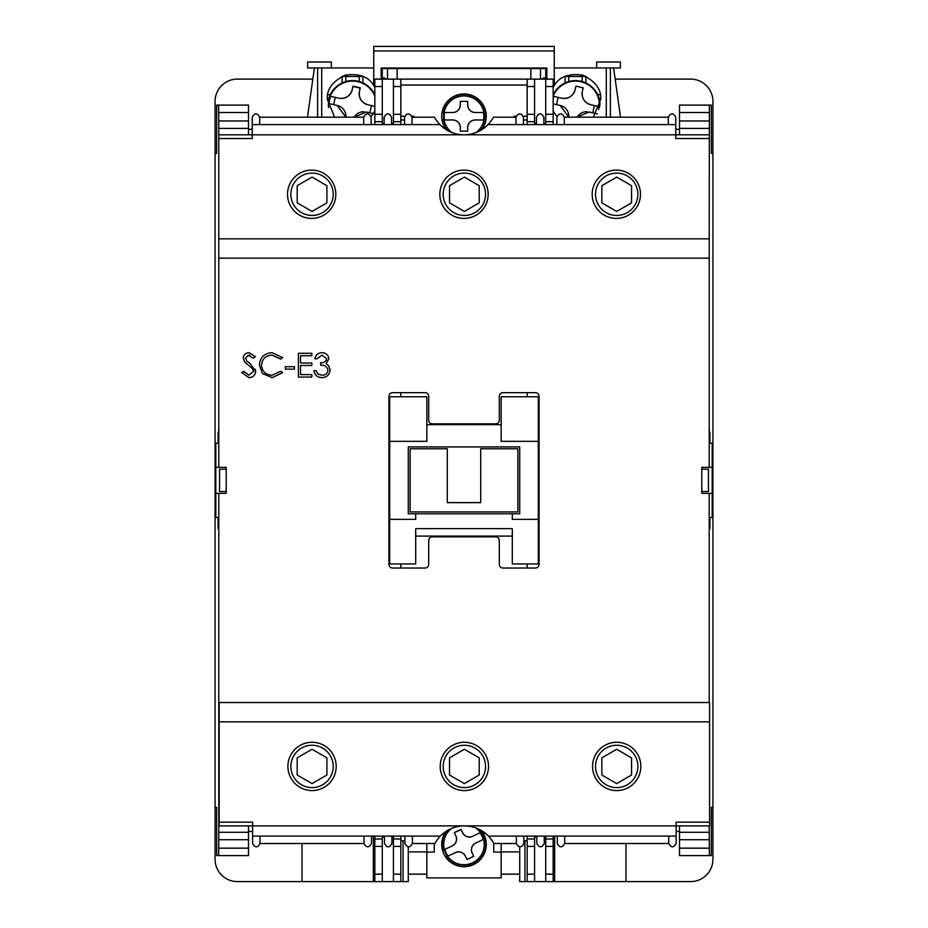 <?xml version="1.0" encoding="UTF-8"?>
<svg xmlns="http://www.w3.org/2000/svg" width="928" height="928" viewBox="0 0 928 928"><rect width="100%" height="100%" fill="white"/><g stroke="black" fill="none" stroke-linecap="round" stroke-linejoin="round"><path stroke-width="1.39" d="M712.182 498.185L712.924 498.185L712.924 859.305A22.295 22.295 0 0 1 690.629 881.6L625.982 881.6L625.982 843.517M615.171 79.1L690.629 79.1A22.295 22.295 0 0 1 712.924 101.384L712.924 462.515L712.182 462.515M564.317 124.607L564.317 117.183L668.346 117.183C670.816 112.764 673.299 112.764 675.77 117.183L675.77 134.827L252.23 134.827L252.23 138.539L218.788 138.539L218.788 238.856L709.212 238.856L709.375 105.096L711.3 105.096L711.393 153.398L712.924 153.398L712.924 461.773L712.182 461.773M215.818 462.515L215.076 462.515L215.076 153.398L216.607 153.398L216.7 105.096L218.625 105.096L218.73 112.532L248.507 112.532L248.507 105.096L218.625 105.096M215.818 498.185L215.076 498.185L215.076 607.411L215.076 498.928L215.818 498.928M218.625 855.593L248.507 855.593L248.507 848.157L218.73 848.157L218.625 855.593L216.7 855.593L216.607 807.29L215.076 807.29L215.076 607.411L215.076 859.305A22.295 22.295 0 0 0 237.371 881.6L373.346 881.6L373.346 836.082M712.182 498.928L712.924 498.928L712.924 807.29L711.393 807.29L711.3 855.593L709.375 855.593L709.212 825.874M215.076 462.515L215.076 498.185M712.924 498.185L712.924 487.038L712.182 487.038M712.182 473.663L712.924 473.663L712.924 487.038M712.924 473.663L712.924 462.515M312.829 79.1L237.371 79.1A22.295 22.295 0 0 0 215.076 101.384L215.076 461.773L215.818 461.773M675.77 129.247L679.493 129.247M679.493 831.442L676.141 831.442M620.53 117.183L613.605 67.953L610.38 67.953L610.38 117.183M530.874 68.533L530.874 79.1M397.126 79.1L397.126 68.533M317.62 117.183L317.62 67.953L314.395 67.953L307.47 117.183M252.602 831.442L248.507 831.442M248.507 129.247L252.23 129.247M554.654 836.082L554.654 881.6L625.982 881.6M554.654 881.6L553.169 881.6L553.169 836.082M527.162 836.082L527.162 881.6L519.726 881.6L519.726 874.164L501.155 874.164M426.845 851.881L408.274 851.881L408.274 881.6L400.838 881.6L400.838 836.082M374.831 836.082L374.831 881.6L373.346 881.6M302.018 843.517L302.018 881.6M545.734 77.964L545.734 68.533M554.283 67.953L610.38 67.953M540.537 79.1L540.537 68.533M400.838 124.607L400.838 79.1L527.162 79.1L527.162 124.607M387.463 68.533L387.463 79.1M317.62 67.953L373.717 67.953M382.266 68.533L382.266 77.964M599.047 98.414L600.706 98.414M568.771 81.513L568.771 76.49L582.146 76.49L582.146 81.513M546.847 76.49L546.847 77.964L543.135 77.964L543.135 79.1M586.264 76.49L582.146 76.49M568.771 76.49L564.653 76.49M565.059 76.49L565.059 82.894M585.858 82.894L585.858 76.49M600.3 94.702L597.667 94.702M553.169 94.888A24.522 24.522 0 0 1 599.975 105.421M553.169 97.533A23.536 23.536 0 0 1 553.598 96.361L561.776 98.206C568.516 99.029 572.947 96.222 575.105 89.784L575.917 86.165L579.548 86.977L583.167 87.8L582.355 91.42C581.531 98.159 584.338 102.59 590.776 104.748L598.954 106.592A23.536 23.536 0 0 1 598.583 109.504M597.319 113.842L589.141 111.998L577.1 117.183A11.148 11.148 0 0 1 587.053 111.731M599.534 106.987A24.151 24.151 0 0 0 553.169 95.816M568.806 117.183L560.141 105.456L553.169 103.89L556.522 104.644L558.157 97.394L553.68 96.384M598.954 106.592L594.396 105.56L592.76 112.81L596.298 113.61M582.355 91.42A11.148 11.148 0 0 0 590.776 104.748M583.097 88.102L580.789 87.267M579.548 86.977L575.917 86.165M558.157 97.394L561.776 98.206A11.148 11.148 0 0 0 571.938 95.387M573.388 93.693A11.148 11.148 0 0 0 575.105 89.784M556.522 104.644L560.141 105.456A11.148 11.148 0 0 1 568.829 116.696M589.141 111.998L592.76 112.81M345.854 81.513L345.854 76.49L359.229 76.49L359.229 81.513M327.294 98.414L328.953 98.414M363.347 76.49L359.229 76.49M345.854 76.49L341.736 76.49M546.847 77.964L546.847 67.999L381.153 67.999L381.153 76.49M342.142 76.49L342.142 82.894M330.333 94.702L327.7 94.702M362.941 82.894L362.941 76.49M328.674 101.384L328.303 101.384A24.522 24.522 0 0 1 374.831 94.888M345.889 117.183L337.224 105.456L329.046 103.611A23.536 23.536 0 0 1 330.681 96.361L338.859 98.206C345.599 99.029 350.03 96.222 352.188 89.784L353 86.165L356.63 86.977L360.25 87.8L359.438 91.42C358.614 98.159 361.421 102.59 367.859 104.748L374.831 106.314L371.478 105.56L369.843 112.81L373.381 113.61M374.402 113.842L366.224 111.998L354.183 117.183A11.148 11.148 0 0 1 364.136 111.731M374.831 95.816A24.151 24.151 0 0 0 328.466 106.987M368.149 104.818L367.859 104.748A11.148 11.148 0 0 1 363.95 103.031M359.438 91.42A11.148 11.148 0 0 0 362.256 101.581M360.18 88.102L352.93 86.466M340.947 98.472A11.148 11.148 0 0 0 352.188 89.784M338.859 98.206L330.681 96.361M329.046 103.611L333.604 104.644L335.24 97.394M333.604 104.644L337.224 105.456A11.148 11.148 0 0 1 345.912 116.696M366.224 111.998L369.843 112.81M408.274 874.164L426.845 874.164M519.726 847.218L519.726 874.164M519.726 851.881L501.155 851.881M408.274 851.881L408.274 847.218M709.908 443.19L709.908 432.054L709.212 432.054M709.212 528.647L709.908 528.647L709.908 517.499M709.375 105.096L679.493 105.096L679.493 134.827M679.493 825.874L679.493 855.593L709.375 855.593M218.73 848.157L218.776 839.724L248.507 839.724L248.507 825.874M218.788 702.519L709.212 702.519L709.212 493.348L701.777 493.348L701.777 467.341L709.212 467.341L709.212 258.17L218.788 258.17L218.788 467.341L226.223 467.341L226.223 493.348L218.788 493.348L218.776 839.724M218.092 517.499L218.092 528.647L218.788 528.647M218.788 432.054L218.092 432.054L218.092 443.19M248.507 134.827L248.507 120.976L218.776 120.976L218.788 138.539M218.776 120.976L218.73 112.532M426.845 843.517L426.845 877.888L501.155 877.888L501.155 843.517M400.838 85.04L527.162 85.04M501.155 852.101L493.719 852.101L493.719 843.285M434.281 843.517L434.281 852.101L426.845 852.101M516.13 116.244L514.158 116.244L514.158 117.183M527.162 116.244L523.322 116.244M413.842 117.183L413.842 116.244L411.87 116.244M404.678 116.244L400.838 116.244M523.45 119.967L527.162 119.967M400.838 119.967L404.55 119.967M701.777 491.492L708.47 491.492L708.47 469.197L701.777 469.197M523.821 840.733L527.162 840.733M400.838 840.733L404.921 840.733M248.507 848.157L248.507 839.724M248.507 120.976L248.507 112.532M536.454 123.679L534.586 123.679L534.586 79.1L527.162 79.1M534.586 79.1L545.734 79.1L545.734 123.679L543.878 123.679M553.169 124.607L553.169 79.1L545.734 79.1M384.122 123.679L382.266 123.679L382.266 79.1L374.831 79.1L374.831 124.607M382.266 79.1L393.414 79.1L393.414 123.679L391.546 123.679M400.838 79.1L393.414 79.1M553.169 881.6L534.586 881.6L534.586 837.021L536.825 837.021M527.162 881.6L534.586 881.6M391.918 837.021L393.414 837.021L393.414 881.6L382.266 881.6L382.266 837.021L384.494 837.021M374.831 881.6L382.266 881.6M393.414 881.6L400.838 881.6M226.223 491.492L219.53 491.492L219.53 469.197L226.223 469.197M527.162 392.672L527.162 396.755M501.155 424.618L426.845 424.618M400.838 396.755L400.838 392.672M527.162 563.946L527.162 568.029M544.249 837.021L545.734 837.021L545.734 846.406L553.169 846.406M553.169 874.164L545.734 874.164L545.734 846.406M545.734 874.164L545.734 881.6M415.698 536.082L512.302 536.082M400.838 568.029L400.838 563.946M415.698 513.787L519.726 513.787L519.726 446.913L408.274 446.913L408.274 513.787L415.698 513.787L415.698 519.355L389.69 519.355L389.69 441.334L426.845 441.334L426.845 396.755L389.69 396.755L389.69 441.334M538.31 441.334L538.31 396.755L501.155 396.755L501.155 441.334L538.31 441.334L538.31 519.355L512.302 519.355L512.302 513.787M389.69 519.355L389.69 563.946L415.698 563.946L415.698 528.647L512.302 528.647L512.302 563.946L538.31 563.946L538.31 519.355M539.052 396.384L539.052 564.317A3.712 3.712 0 0 1 535.328 568.029L503.011 568.029A3.712 3.712 0 0 1 499.299 564.317L499.299 540.537A3.712 3.712 0 0 0 495.575 536.825L432.425 536.825A3.712 3.712 0 0 0 428.701 540.537L428.701 564.317A3.712 3.712 0 0 1 424.989 568.029L392.672 568.029A3.712 3.712 0 0 1 388.948 564.317L388.948 396.384A3.712 3.712 0 0 1 392.672 392.672L424.989 392.672A3.712 3.712 0 0 1 428.701 396.384L428.701 420.164A3.712 3.712 0 0 0 432.425 423.876L495.575 423.876A3.712 3.712 0 0 0 499.299 420.164L499.299 396.384A3.712 3.712 0 0 1 503.011 392.672L535.328 392.672A3.712 3.712 0 0 1 539.052 396.384M255.362 369.298L255.374 373.276M246.419 360.69L250.108 363.567L255.71 371.235C255.235 375.225 252.961 377.371 248.924 377.673L241.686 372.476L243.704 371.27L244.342 372.302M243.704 371.27L248.924 375.237L253.576 371.2L251.987 367.998M253.576 371.2L252.729 368.868L244.54 361.839L243.217 358.22C243.588 354.751 245.537 352.895 249.075 352.675L255.409 356.7L253.483 358.162L247.811 355.227M249.98 355.262L248.832 355.111L245.352 358.127L246.918 361.201M282.541 372.685L272.194 377.673L262.392 373.508L259.376 365.04C260.118 357.326 264.387 353.208 272.171 352.675L282.541 357.651L280.674 359.078L272.032 355.111C265.663 355.552 262.148 358.916 261.51 365.191C262.172 371.536 265.733 374.889 272.182 375.237L280.674 371.27L282.541 372.685L282.17 373.16M326.32 360.366L326.749 358.846L321.958 355.111L316.993 358.776L314.859 358.776L315.497 356.839M314.859 358.776C315.74 354.983 318.107 352.953 321.935 352.675C325.972 352.884 328.292 354.937 328.872 358.858L326.099 363.741L328.674 365.771L330.101 369.994C329.521 374.831 326.772 377.383 321.865 377.673L319.568 377.394M330.043 369.089L330.101 369.994M317.399 373.404L318.954 374.61M321.865 377.673C317.422 377.429 314.778 375.086 313.942 370.655L316.077 370.655L317.933 373.949L321.912 375.237C325.38 375.19 327.398 373.52 327.967 370.202L327.92 369.599M243.217 358.22C243.588 354.751 245.537 352.895 249.075 352.675M248.924 377.673L241.686 372.476M272.194 377.673L262.392 373.508M280.674 359.078L272.032 355.111M294.431 369.135L285.279 369.135L285.279 366.699L294.431 366.699L294.431 369.135M311.808 377.058L298.398 377.058L298.398 353.29L311.808 353.29L311.808 355.726L300.521 355.726L300.521 363.034L311.808 363.034L311.808 365.481L300.521 365.481L300.521 374.622L311.808 374.622L311.808 377.058M327.967 370.202C327.085 366.595 324.649 364.913 320.647 365.168L320.647 362.732C323.837 362.929 325.867 361.63 326.749 358.846L321.958 355.111M321.935 352.675C325.972 352.884 328.292 354.937 328.872 358.858M218.788 443.19L215.818 443.19L215.818 517.499L218.788 517.499M218.788 467.341L215.818 467.341M709.212 443.19L712.182 443.19L712.182 467.341L709.212 467.341M709.212 517.499L712.182 517.499L712.182 493.348L709.212 493.348M218.788 493.348L215.818 493.348M712.182 493.348L712.182 467.341M488.151 194.265A24.151 24.151 0 0 1 464 218.416A24.151 24.151 0 0 1 439.849 194.265A24.151 24.151 0 0 1 464 170.114A24.151 24.151 0 0 1 488.151 194.265M335.82 194.265A24.151 24.151 0 0 1 311.669 218.416A24.151 24.151 0 0 1 287.518 194.265A24.151 24.151 0 0 1 311.669 170.114A24.151 24.151 0 0 1 335.82 194.265M640.482 194.265A24.151 24.151 0 0 1 616.331 218.416A24.151 24.151 0 0 1 592.18 194.265A24.151 24.151 0 0 1 616.331 170.114A24.151 24.151 0 0 1 640.482 194.265M709.212 134.827L675.77 134.827L675.77 138.539L709.212 138.539M675.77 124.607L488.058 124.607C481.412 131.254 473.396 134.664 464 134.827C454.604 134.664 446.588 131.254 439.942 124.607L252.23 124.607L252.23 134.827L218.788 134.827M218.788 238.856L218.788 258.17L709.212 258.17L709.212 238.856M516.014 124.607L516.014 117.183L493.476 117.183A33.443 33.443 0 0 1 488.058 124.607M411.986 124.607L411.986 117.183L434.524 117.183A33.443 33.443 0 0 0 439.942 124.607M450.324 131.892L446.322 129.769M477.34 132.043L472.781 133.655M543.878 124.607L543.878 117.183C541.407 112.764 538.924 112.764 536.454 117.183L536.454 124.607M564.317 117.183C561.834 112.764 559.364 112.764 556.881 117.183L556.881 124.607M668.346 117.183L668.346 124.607M516.014 117.183C518.497 112.764 520.968 112.764 523.45 117.183L523.45 124.607M391.546 124.607L391.546 117.183C389.076 112.764 386.593 112.764 384.122 117.183L384.122 124.607M259.654 124.607L259.654 117.183C257.184 112.764 254.701 112.764 252.23 117.183L252.23 124.607M411.986 117.183C409.503 112.764 407.032 112.764 404.55 117.183L404.55 124.607M259.654 117.183L363.683 117.183L363.683 124.607M363.683 117.183C366.166 112.764 368.636 112.764 371.119 117.183L371.119 124.607M448.05 130.778L445.231 129.062M440.22 766.424A24.151 24.151 0 0 1 464.371 742.272A24.151 24.151 0 0 1 488.522 766.424A24.151 24.151 0 0 1 464.371 790.575A24.151 24.151 0 0 1 440.22 766.424M592.551 766.424A24.151 24.151 0 0 1 616.702 742.272A24.151 24.151 0 0 1 640.854 766.424A24.151 24.151 0 0 1 616.702 790.575A24.151 24.151 0 0 1 592.551 766.424M287.9 766.424A24.151 24.151 0 0 1 312.04 742.272A24.151 24.151 0 0 1 336.191 766.424A24.151 24.151 0 0 1 312.04 790.575A24.151 24.151 0 0 1 287.9 766.424M364.054 836.082L364.054 843.517L260.026 843.517C257.555 847.925 255.072 847.925 252.602 843.517L252.602 822.15L219.159 822.15L219.159 825.874L676.141 825.874L676.141 822.15L709.584 822.15L709.584 721.845L219.159 721.845L219.159 822.15M252.602 836.082L440.313 836.082C446.96 829.435 454.975 826.036 464.371 825.874C473.767 826.036 481.783 829.435 488.43 836.082L676.141 836.082L676.141 825.874L709.584 825.874L709.584 822.15M709.584 721.845L709.584 702.519L219.159 702.519L219.159 721.845M412.357 836.082L412.357 843.517L434.896 843.517A33.443 33.443 0 0 1 440.313 836.082M516.386 836.082L516.386 843.517L493.847 843.517A33.443 33.443 0 0 0 488.43 836.082M478.048 828.797L482.05 830.92M451.031 828.646L455.59 827.045M384.494 836.082L384.494 843.517C386.964 847.925 389.447 847.925 391.918 843.517L391.918 836.082M364.054 843.517C366.537 847.925 369.008 847.925 371.49 843.517L371.49 836.082M260.026 843.517L260.026 836.082M412.357 843.517C409.886 847.925 407.404 847.925 404.921 843.517L404.921 836.082M536.825 836.082L536.825 843.517C539.296 847.925 541.778 847.925 544.249 843.517L544.249 836.082M668.717 836.082L668.717 843.517C671.188 847.925 673.67 847.925 676.141 843.517L676.141 836.082M516.386 843.517C518.868 847.925 521.339 847.925 523.821 843.517L523.821 836.082M668.717 843.517L564.688 843.517L564.688 836.082M564.688 843.517C562.206 847.925 559.735 847.925 557.252 843.517L557.252 836.082M480.321 829.922L483.14 831.639M517.87 511.931L517.87 448.769L480.716 448.769L480.716 502.64L447.284 502.64L447.284 448.769L410.13 448.769L410.13 511.931L517.87 511.931M290.87 194.265A21.182 21.182 0 0 1 312.04 173.095A21.182 21.182 0 0 1 333.222 194.265A21.182 21.182 0 0 1 312.04 215.447A21.182 21.182 0 0 1 290.87 194.265M297.18 202.849L297.18 185.693L312.04 177.109L326.9 185.693L326.9 202.849L312.04 211.433L297.18 202.849M554.283 50.947L373.717 50.947L373.717 46.4L554.283 46.4L554.283 85.55C559.259 76.746 568.713 73.266 582.645 75.11C595.324 81.165 601.356 89.239 600.718 99.331L593.34 117.183M556.939 116.522L553.169 111.221M373.717 50.947L373.717 85.55C368.741 76.746 359.287 73.266 345.355 75.11C332.676 81.165 326.644 89.239 327.282 99.331L334.66 117.183M371.061 116.522L374.831 111.221M381.153 73.892L381.153 68.533L546.847 68.533L546.847 73.892M606.297 117.183L606.297 67.953M373.717 85.55L374.831 87.441M553.169 87.441L554.283 85.55M321.703 117.183L321.703 67.953M596.634 67.953L596.634 62.002L620.414 62.002L620.414 67.953L613.605 67.953M331.366 67.953L331.366 62.002L307.586 62.002L307.586 67.953L314.395 67.953M381.153 77.964L384.865 77.964L384.865 79.1M444.524 119.967A19.824 19.824 0 0 1 444.524 112.532L452.852 112.532C457.353 112.079 459.824 109.597 460.288 105.096L460.288 101.384L467.712 101.384L467.712 105.096C468.164 109.597 470.647 112.068 475.148 112.532L483.476 112.532A19.824 19.824 0 0 1 483.476 119.967L475.148 119.967C470.647 120.42 468.176 122.89 467.712 127.391L467.712 131.103L460.288 131.103L460.288 127.391C459.836 122.902 457.353 120.42 452.852 119.967L444.524 119.967M476.54 132.391A20.439 20.439 0 0 0 464 95.816A20.439 20.439 0 0 0 451.46 132.391M483.476 119.967L475.148 119.967A7.436 7.436 0 0 0 467.712 127.391L467.712 131.103M460.288 101.384L460.288 105.096A7.436 7.436 0 0 1 452.852 112.532L444.071 112.532M444.605 119.967L452.852 119.967A7.436 7.436 0 0 1 460.288 127.391M460.288 130.802L460.891 131.103M483.476 112.532L475.148 112.532A7.436 7.436 0 0 1 467.712 105.096M467.712 101.384L467.109 101.384M447.145 130.268A21.924 21.924 0 0 1 442.401 119.967L443.909 119.967M443.909 112.532L442.401 112.532A21.924 21.924 0 0 1 473.176 96.338A21.924 21.924 0 0 1 480.855 130.268M481.76 129.711A22.295 22.295 0 0 0 464 93.96A22.295 22.295 0 0 0 446.24 129.711M447.551 856.312L447.969 856.115A19.824 19.824 0 0 1 444.802 849.387L452.33 845.837C456.205 843.517 457.388 840.211 455.892 835.954L454.302 832.59L461.019 829.423L462.608 832.776C464.94 836.65 468.234 837.833 472.503 836.337L480.031 832.787A19.824 19.824 0 0 1 483.198 839.504L475.67 843.053C471.795 845.385 470.612 848.679 472.108 852.948L473.698 856.3L466.981 859.479L465.392 856.115C463.06 852.24 459.766 851.057 455.497 852.565L447.969 856.115L455.497 852.565A7.436 7.436 0 0 1 465.392 856.115M451.054 828.634A20.439 20.439 0 0 0 472.712 862.936A20.439 20.439 0 0 0 476.145 828.008M483.198 839.504L475.67 843.053A7.436 7.436 0 0 0 472.108 852.948L473.698 856.3L466.981 859.479M461.158 829.702L454.302 832.59L455.892 835.954A7.436 7.436 0 0 1 452.33 845.837L444.802 849.387M480.031 832.787L472.503 836.337A7.436 7.436 0 0 1 462.608 832.776M480.507 830.015A21.924 21.924 0 0 1 477.526 861.706A21.924 21.924 0 0 1 446.043 857.02L447.412 856.37M444.245 849.654L442.876 850.303A21.924 21.924 0 0 1 446.797 830.862M445.904 831.442A22.295 22.295 0 0 0 473.5 864.606A22.295 22.295 0 0 0 481.423 830.548M443.19 194.265A21.182 21.182 0 0 1 464.371 173.095A21.182 21.182 0 0 1 485.553 194.265A21.182 21.182 0 0 1 464.371 215.447A21.182 21.182 0 0 1 443.19 194.265M449.512 202.849L449.512 185.693L464.371 177.109L479.231 185.693L479.231 202.849L464.371 211.433L449.512 202.849M595.521 194.265A21.182 21.182 0 0 1 616.702 173.095A21.182 21.182 0 0 1 637.872 194.265A21.182 21.182 0 0 1 616.702 215.447A21.182 21.182 0 0 1 595.521 194.265M601.843 202.849L601.843 185.693L616.702 177.109L631.562 185.693L631.562 202.849L616.702 211.433L601.843 202.849M290.87 766.424A21.182 21.182 0 0 1 312.04 745.254A21.182 21.182 0 0 1 333.222 766.424A21.182 21.182 0 0 1 312.04 787.605A21.182 21.182 0 0 1 290.87 766.424M297.18 775.008L297.18 757.851L312.04 749.267L326.9 757.851L326.9 775.008L312.04 783.592L297.18 775.008M443.19 766.424A21.182 21.182 0 0 1 464.371 745.254A21.182 21.182 0 0 1 485.553 766.424A21.182 21.182 0 0 1 464.371 787.605A21.182 21.182 0 0 1 443.19 766.424M449.512 775.008L449.512 757.851L464.371 749.267L479.231 757.851L479.231 775.008L464.371 783.592L449.512 775.008M595.521 766.424A21.182 21.182 0 0 1 616.702 745.254A21.182 21.182 0 0 1 637.872 766.424A21.182 21.182 0 0 1 616.702 787.605A21.182 21.182 0 0 1 595.521 766.424M601.843 775.008L601.843 757.851L616.702 749.267L631.562 757.851L631.562 775.008L616.702 783.592L601.843 775.008M215.076 473.663L215.818 473.663M215.076 487.038L215.818 487.038M524.935 881.6L524.935 840.733M403.065 881.6L403.065 840.733M553.169 96.234A23.989 23.989 0 0 1 599.314 107.648M328.686 107.648A23.989 23.989 0 0 1 374.831 96.234M679.493 112.532L709.27 112.532M709.212 128.4L679.493 128.4M679.493 832.288L709.212 832.288M709.27 848.157L679.493 848.157M679.493 120.976L709.224 120.976M679.493 839.724L709.224 839.724M218.788 832.288L248.507 832.288M248.507 128.4L218.788 128.4M545.734 86.524L553.169 86.524M553.169 114.283L545.734 114.283M545.734 121.719L553.169 121.719M534.586 121.719L527.162 121.719M527.162 838.982L534.586 838.982M545.734 838.982L553.169 838.982M534.586 114.283L527.162 114.283M527.162 86.524L534.586 86.524M382.266 874.164L374.831 874.164M374.831 846.406L382.266 846.406M382.266 838.982L374.831 838.982M393.414 838.982L400.838 838.982M382.266 121.719L374.831 121.719M400.838 121.719L393.414 121.719M382.266 114.283L374.831 114.283M374.831 86.524L382.266 86.524M393.414 86.524L400.838 86.524M400.838 114.283L393.414 114.283M527.162 846.406L534.586 846.406M534.586 874.164L527.162 874.164M400.838 874.164L393.414 874.164M393.414 846.406L400.838 846.406M452.017 132.6A20.277 20.277 0 0 1 464 95.967A20.277 20.277 0 0 1 475.983 132.6M475.588 827.811A20.277 20.277 0 0 1 472.642 862.785A20.277 20.277 0 0 1 451.6 828.402"/></g></svg>
